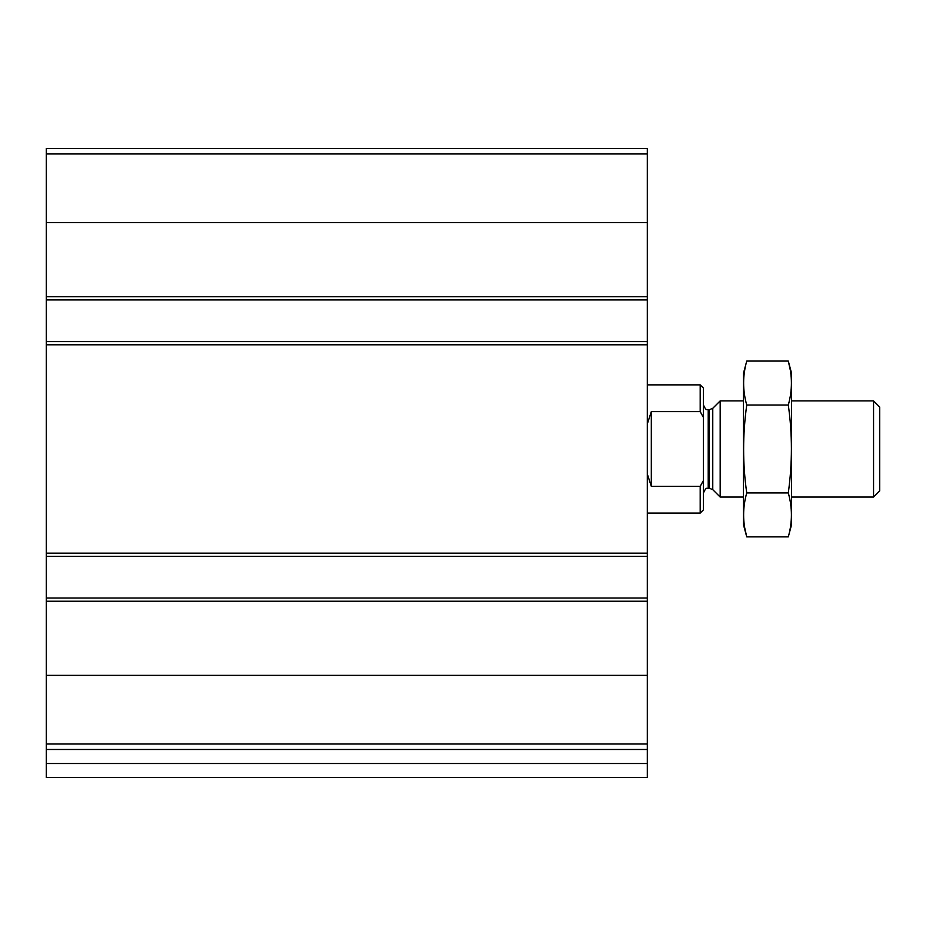 <?xml version="1.0" encoding="UTF-8"?>
<svg xmlns="http://www.w3.org/2000/svg" width="926" height="926" viewBox="0 0 926 926"><rect width="100%" height="100%" fill="white"/><g stroke="black" fill="none" stroke-linecap="round" stroke-linejoin="round"><path stroke-width="1.39" d="M647.309 744.006L647.309 148.473L46.3 148.473L46.3 749.481L647.309 749.481L647.309 744.006L46.3 744.006M647.309 763.51L46.3 763.51L46.3 777.527L647.309 777.527L647.309 749.481M46.3 763.51L46.3 749.481M71.429 777.527L647.309 777.527M647.309 299.931L46.3 299.931M647.309 341.601L46.3 341.601M647.309 598.022L46.3 598.022M647.309 556.352L46.3 556.352M703.158 481.011L700.195 486.347L700.195 513.085L703.401 509.879L703.401 388.075L700.195 384.869L647.309 384.869M703.401 417.418L700.195 411.607L700.195 384.869M700.195 486.347L651.314 486.347L651.314 411.607L647.309 423.969M647.309 473.985L651.314 486.347M700.195 411.607L651.314 411.607M873.554 400.9L873.554 497.054L879.7 490.907L879.7 407.046L873.554 400.9L791.556 400.9M743.474 497.054L720.173 497.054L720.173 400.9L743.474 400.9M788.292 536.883L791.556 524.706L791.556 373.247L788.292 361.071C792.448 375.725 792.448 390.378 788.292 405.021C792.436 433.947 792.436 463.255 788.292 492.933C792.448 507.575 792.448 522.229 788.292 536.883L746.738 536.883C742.583 522.229 742.583 507.575 746.738 492.933C742.583 464.007 742.583 434.699 746.738 405.021C742.583 390.378 742.583 375.725 746.738 361.071L788.292 361.071L790.248 369.868M744.77 528.086L746.738 536.883L743.474 524.706L743.474 373.247L746.738 361.071M788.292 492.933L746.738 492.933M788.292 405.021L746.738 405.021M647.309 675.355L46.3 675.355M647.309 601.229L46.3 601.229M647.309 553.146L46.3 553.146M647.309 344.796L46.3 344.796M647.309 153.947L46.3 153.947M647.309 222.599L46.3 222.599M647.309 296.725L46.3 296.725M712.765 408.297L709.374 409.709L709.374 488.245L712.765 489.646L712.765 408.297L720.173 400.9M709.374 488.245L708.216 488.245L708.216 409.709C707.418 408.702 706.631 412.267 703.401 404.905M700.195 513.085L647.309 513.085M873.554 497.054L791.556 497.054M712.765 489.646L720.173 497.054M709.374 409.709L708.216 409.709M708.216 488.245C707.418 489.252 706.631 485.687 703.401 493.049"/></g></svg>
